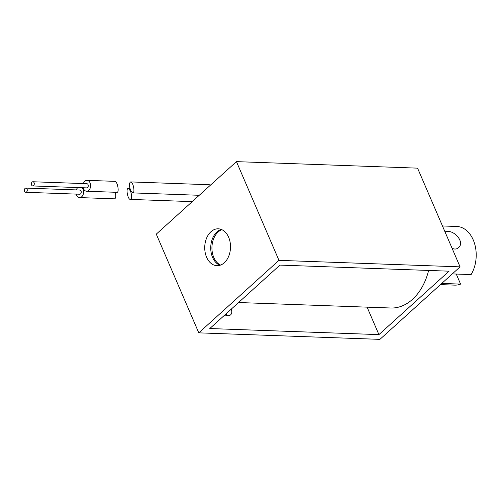 <?xml version="1.0" encoding="UTF-8"?>
<svg xmlns="http://www.w3.org/2000/svg" width="501" height="501" viewBox="0 0 501 501"><rect width="100%" height="100%" fill="white"/><g stroke="black" fill="none" stroke-linecap="round" stroke-linejoin="round"><path stroke-width="0.75" d="M130.579 190.43C129.039 185.758 129.07 182.921 130.68 181.913C133.241 181.744 135.351 193.254 132.702 192.891L130.579 190.43M238.557 302.529L390.78 308.002A54.496 38.057 -87.9 0 0 428.618 270.446M220.584 265.073A18.443 12.882 92.1 0 1 213.795 257.47A18.443 12.882 92.1 0 1 221.855 229.677M130.41 190.894C131.538 193.856 131.826 196.386 131.268 198.496L130.304 199.404C127.749 199.573 125.632 188.069 128.287 188.426L130.41 190.894M460.081 266.864L417.565 168.148L236.453 161.635L278.963 260.351L198.791 332.852L379.908 339.365L460.081 266.864L278.963 260.351M226.721 315.536A8.855 5.248 47.9 0 0 226.258 313.651M236.453 161.635L156.281 234.136L198.791 332.852M231.268 309.117A8.855 5.248 -132.1 0 1 230.623 314.816A8.855 5.248 -132.1 0 1 227.886 315.693A8.855 5.248 -132.1 0 1 224.886 314.891M378.919 334.618L449.071 271.179L279.953 265.098L209.8 328.537L378.919 334.618L367.089 307.151M219.977 265.279A18.443 12.882 92.1 0 1 210.833 250.318A18.443 12.882 92.1 0 1 216.939 231.95A18.443 12.882 92.1 0 1 221.267 229.427M224.304 262.756A18.443 12.882 -87.9 0 0 230.122 242.271A18.443 12.882 -87.9 0 0 218.286 228.813A18.443 12.882 -87.9 0 0 204.746 246.78A18.443 12.882 -87.9 0 0 216.958 265.68A18.443 12.882 -87.9 0 0 224.304 262.756M76.196 194.1A5.448 3.808 -87.9 0 0 79.59 197.582L114.535 198.834C115.869 198.358 116.126 196.173 115.299 192.271M77.793 187.562A5.448 3.808 -87.9 0 0 76.346 189.917M79.59 197.582A5.448 3.808 -87.9 0 0 83.053 194.808A5.448 3.808 -87.9 0 0 83.041 189.19A5.448 3.808 -87.9 0 0 82.095 187.718M25.05 188.432A2.098 1.465 92.1 0 1 25.883 188.1A2.098 1.465 92.1 0 1 27.273 190.248A2.098 1.465 92.1 0 1 25.733 192.29A2.098 1.465 92.1 0 1 24.386 190.756A2.098 1.465 92.1 0 1 25.05 188.432M25.883 188.1L79.859 190.042A2.098 1.465 92.1 0 1 81.25 192.19A2.098 1.465 92.1 0 1 79.709 194.231L25.733 192.29M32.064 182.088A2.098 1.465 92.1 0 1 32.897 181.757A2.098 1.465 92.1 0 1 34.287 183.905A2.098 1.465 92.1 0 1 32.747 185.946A2.098 1.465 92.1 0 1 31.406 184.418A2.098 1.465 92.1 0 1 32.064 182.088M83.21 187.762A5.448 3.808 -87.9 0 0 86.604 191.238L116.933 192.328C119.582 192.685 117.472 181.174 114.911 181.349L86.992 180.347A5.448 3.808 -87.9 0 0 84.826 181.205A5.448 3.808 -87.9 0 0 83.36 183.573M86.604 191.238A5.448 3.808 -87.9 0 0 90.6 185.927A5.448 3.808 -87.9 0 0 86.992 180.347M32.897 181.757L86.873 183.698A2.098 1.465 92.1 0 1 88.264 185.846A2.098 1.465 92.1 0 1 86.723 187.888L32.747 185.946M440.442 284.618L454.657 285.132A29.346 20.491 -87.9 0 0 460.588 284.105L441.763 283.428M456.261 274.053L460.588 284.105M452.284 273.909L471.109 274.586A29.346 20.491 -87.9 0 0 474.604 243.699A29.346 20.491 -87.9 0 0 456.762 226.477L442.464 225.964M444.976 231.794L447.305 231.424C455.021 230.698 465.053 242.578 458.421 247.745C456.58 249.316 454.451 249.467 452.034 248.189M210.683 184.944L209.036 184.731A5.448 3.808 92.1 0 1 210.426 185.17M209.036 184.731L130.68 181.913M199.241 195.29L132.702 192.891M130.304 199.404L192.227 201.627M128.287 188.426L129.922 188.482"/></g></svg>
